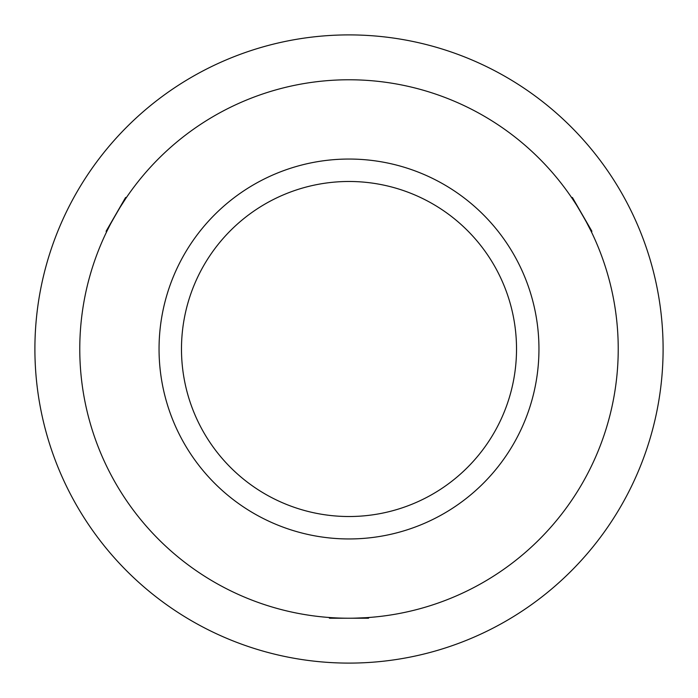 <?xml version="1.0" encoding="UTF-8"?>
<svg xmlns="http://www.w3.org/2000/svg" width="698" height="698" viewBox="0 0 698 698"><rect width="100%" height="100%" fill="white"/><g stroke="black" fill="none" stroke-linecap="round" stroke-linejoin="round"><path stroke-width="1.05" d="M119.454 208.309L125.753 198.52C125.727 197.15 105.878 231.527 107.056 230.898L109.281 226.457M585.613 220.559L590.944 230.898C592.14 231.57 572.29 197.185 572.247 198.52L574.986 202.664M367.698 617.582L366.38 617.669M366.276 617.678L354.122 618.184M353.197 618.192L361.896 617.922M538.952 349A189.952 189.952 0 0 0 349 159.048A189.952 189.952 0 0 0 159.048 349A189.952 189.952 0 0 0 349 538.952A189.952 189.952 0 0 0 538.952 349M181.48 349A167.52 167.52 0 0 0 349 516.52A167.52 167.52 0 0 0 516.52 349A167.52 167.52 0 0 0 349 181.48A167.52 167.52 0 0 0 181.48 349M618.227 349A269.227 269.227 0 0 0 349 79.773A269.227 269.227 0 0 0 79.773 349A269.227 269.227 0 0 0 349 618.227A269.227 269.227 0 0 0 618.227 349M369.19 617.468L368.431 618.227L329.569 618.227L328.81 617.468M106.401 232.251L106.131 231.213L125.553 197.56L126.591 197.281M571.409 197.281L572.447 197.56L591.869 231.213L591.599 232.251M663.1 349A314.1 314.1 0 0 1 349 663.1A314.1 314.1 0 0 1 34.9 349A314.1 314.1 0 0 1 349 34.9A314.1 314.1 0 0 1 663.1 349"/></g></svg>
